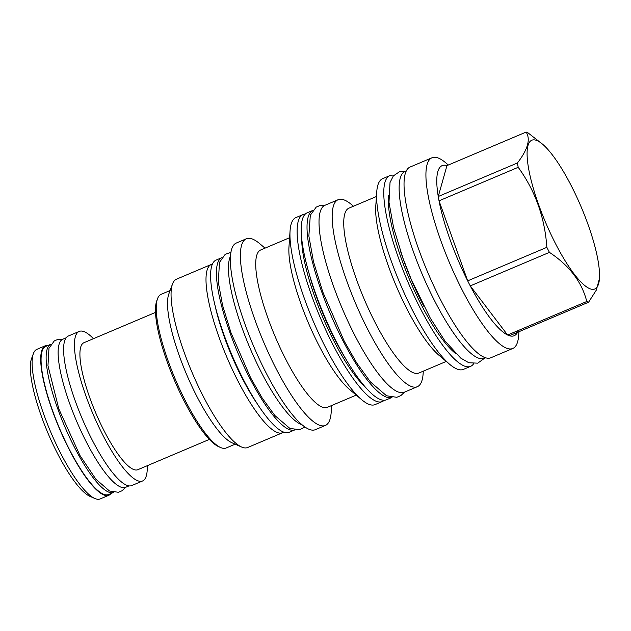 <?xml version="1.0" encoding="UTF-8"?>
<svg xmlns="http://www.w3.org/2000/svg" width="631" height="631" viewBox="0 0 631 631"><rect width="100%" height="100%" fill="white"/><g stroke="black" fill="none" stroke-linecap="round" stroke-linejoin="round"><path stroke-width="0.95" d="M289.037 432.33A93.53 22.471 -113 0 1 224.044 334.919A93.53 22.471 67 0 1 216.102 260.082L221.804 257.669A93.53 22.471 67 0 0 229.865 332.45A93.53 22.471 -113 0 0 294.74 429.916L289.037 432.33M230.552 256.076A93.459 22.456 67 0 0 249.142 346.08A93.459 22.456 67 0 0 301.097 424.434A93.459 22.456 -113 0 0 301.965 424.742M246.358 238.786L236.341 243.022A101.339 24.349 67 0 0 249.016 334.966A101.339 24.349 67 0 0 309.158 429.348A101.339 24.349 67 0 0 315.374 429.664L325.391 425.428A101.339 24.349 -113 0 1 319.168 425.105A101.339 24.349 67 0 1 259.025 330.731A101.339 24.349 67 0 1 246.358 238.786A101.339 24.349 67 0 1 252.574 239.102A101.339 24.349 -113 0 1 259.783 243.724L265.012 248.141M331.654 405.52L331.18 412.351A101.339 24.349 -113 0 1 325.391 425.428M356.231 395.109L327.394 407.318A85.453 20.531 -113 0 1 322.149 407.05A85.453 20.531 67 0 1 271.44 327.473A85.453 20.531 67 0 1 260.753 249.947L289.597 237.729M303.101 214.54L295.884 217.6A101.536 24.396 67 0 0 290.079 230.701L288.966 246.958A85.453 20.531 67 0 0 308.267 322.622A85.453 20.531 67 0 0 349.172 389.138L361.618 399.652A101.536 24.396 67 0 0 368.835 404.282A101.536 24.396 -113 0 0 375.066 404.605L382.283 401.545A101.536 24.396 -113 0 1 376.06 401.221A101.536 24.396 67 0 1 315.8 306.666A101.536 24.396 67 0 1 303.101 214.54A101.536 24.396 67 0 1 305.301 214.067M290.079 230.701A101.536 24.396 67 0 0 313.015 320.611A101.536 24.396 67 0 0 361.618 399.652M384.161 400.299A101.536 24.396 -113 0 1 382.283 401.545M312.747 210.47A101.536 24.396 67 0 0 321.621 291.601A101.536 24.396 -113 0 0 391.922 397.459L386.361 399.817A101.536 24.396 -113 0 1 315.8 294.062A101.536 24.396 67 0 1 307.179 212.821L312.755 210.454M417.336 386.7L404.179 392.277A101.536 24.396 -113 0 1 333.618 286.521A101.536 24.396 67 0 1 324.989 205.272L338.145 199.704A101.536 24.396 67 0 0 350.844 291.822A101.536 24.396 67 0 0 411.104 386.385A101.536 24.396 -113 0 0 417.336 386.7A101.536 24.396 -113 0 0 423.141 373.599L423.306 371.162M353.47 206.227L351.601 204.649A101.536 24.396 -113 0 0 344.376 200.019A101.536 24.396 67 0 0 338.145 199.704M446.267 361.437L418.842 373.047A89.555 21.517 -113 0 1 413.352 372.771A89.555 21.517 67 0 1 360.206 289.369A89.555 21.517 67 0 1 349.006 208.12L376.423 196.509M389.871 175.607L382.654 178.668A103.555 24.877 67 0 0 376.731 192.029L375.768 206.171A89.555 21.517 67 0 0 396 285.472A89.555 21.517 67 0 0 438.868 355.182L449.698 364.339A103.555 24.877 67 0 0 457.065 369.056A103.555 24.877 -113 0 0 463.414 369.38L470.631 366.327A103.555 24.877 -113 0 1 464.282 366.004A103.555 24.877 67 0 1 402.823 269.555A103.555 24.877 67 0 1 389.871 175.607A103.555 24.877 67 0 1 393.902 175.252M376.731 192.029A103.555 24.877 67 0 0 400.125 283.721A103.555 24.877 67 0 0 449.698 364.339M473.692 363.677A103.555 24.877 -113 0 1 470.631 366.327M485.602 357.793L484.285 358.353A101.536 24.396 -113 0 1 413.723 252.597A101.536 24.396 67 0 1 405.102 171.356L406.419 170.796M432.022 157.758L410.134 167.026A103.555 24.877 67 0 0 423.085 260.982A103.555 24.877 67 0 0 484.537 357.422A103.555 24.877 67 0 0 490.894 357.745L512.782 348.478A103.555 24.877 -113 0 1 506.433 348.154A103.555 24.877 67 0 1 444.973 251.714A103.555 24.877 67 0 1 432.022 157.758A103.555 24.877 67 0 1 438.379 158.081A103.555 24.877 -113 0 1 445.738 162.806L448.357 165.014M518.934 331.701L518.706 335.116A103.555 24.877 -113 0 1 512.782 348.478M518.28 330.51A92.355 22.188 67 0 1 509.414 335.739A92.355 22.188 -113 0 1 508.531 335.424A92.355 22.188 67 0 1 507.616 335.022L586.791 301.5A92.355 22.188 67 0 0 587.706 301.894A92.355 22.188 67 0 0 588.589 302.21L596.327 290.094L599.45 278.555A80.76 19.403 67 0 0 581.206 207.047A80.76 19.403 67 0 0 542.55 144.176A80.76 19.403 67 0 0 536.807 140.5A80.76 19.403 67 0 0 538.708 204.862A80.76 19.403 67 0 0 589.875 288.722A80.76 19.403 67 0 0 599.45 278.555M509.414 335.739L588.589 302.21M542.55 144.176L527.926 132.794A92.355 22.188 67 0 0 527.011 132.392A92.355 22.188 67 0 0 526.128 132.076C530.726 139.199 527.824 149.5 517.42 162.979A92.355 22.188 67 0 0 518.201 167.31C535.254 190.807 544.805 217.482 546.856 247.336A92.355 22.188 67 0 0 549.427 252.368C569.383 265.572 581.837 281.947 586.791 301.5M446.953 165.606A92.355 22.188 67 0 0 438.253 196.501L446.953 165.606L526.128 132.076M518.201 167.31L439.026 200.832L467.681 280.858A92.355 22.188 67 0 1 439.026 200.832A92.355 22.188 67 0 1 438.253 196.501L517.42 162.979M546.856 247.336L467.681 280.858A92.355 22.188 67 0 0 470.261 285.898A92.355 22.188 67 0 0 507.616 335.022L470.261 285.898L549.427 252.368M214.69 303.905A85.122 20.452 67 0 0 256.588 402.854M283.627 432.156A91.377 21.951 -113 0 1 282.649 432.7A91.377 21.951 -113 0 1 277.041 432.416A91.377 21.951 67 0 1 222.814 347.318A91.377 21.951 67 0 1 211.385 264.413A91.377 21.951 67 0 1 212.458 264.089M211.385 264.413L176.42 279.217A91.377 21.951 67 0 0 172.523 283.958A91.377 21.951 67 0 0 191.84 371.927A91.377 21.951 67 0 0 241.57 447.008A91.377 21.951 67 0 0 242.075 447.221A91.377 21.951 -113 0 0 247.683 447.505L282.649 432.7M172.523 283.958L168.863 293.865A83.434 20.042 67 0 0 186.492 374.191A83.434 20.042 67 0 0 231.9 442.741L241.57 447.008M170.094 290.528L161.118 294.33A83.434 20.042 67 0 0 157.569 298.652A83.434 20.042 67 0 0 175.197 378.971A83.434 20.042 67 0 0 220.605 447.529A83.434 20.042 67 0 0 221.071 447.718A83.434 20.042 67 0 0 226.19 447.978L235.158 444.185M157.569 298.652L156.788 300.766A81.738 19.632 67 0 0 174.061 379.452A81.738 19.632 67 0 0 218.547 446.614L220.605 447.529M155.541 312.392L83.97 342.696A68.976 16.572 67 0 0 89.831 397.885A68.976 16.572 -113 0 0 137.763 469.724L209.334 439.421M147.252 465.71A81.218 19.514 -113 0 1 142.535 480.996A81.218 19.514 -113 0 1 86.1 396.41A81.218 19.514 -113 0 1 79.198 331.425A81.218 19.514 -113 0 1 93.459 338.681M142.535 480.996L131.705 485.586A81.218 19.514 -113 0 1 75.27 400.993A81.218 19.514 -113 0 1 68.369 336.007L79.198 331.425M128.913 485.917L125.585 487.329A80.437 19.324 -113 0 1 69.686 403.556A80.437 19.324 67 0 1 62.855 339.194L66.192 337.782M50.961 344.226A80.437 19.324 67 0 0 50.859 344.274A80.437 19.324 67 0 0 57.689 408.636A80.437 19.324 -113 0 0 113.588 492.409L108.524 494.554A80.437 19.324 -113 0 1 52.625 410.781A80.437 19.324 -113 0 1 45.795 346.419L50.859 344.274M48.279 345.362A81.218 19.514 67 0 0 45.487 345.693A81.218 19.514 67 0 0 52.389 410.686A81.218 19.514 -113 0 0 108.832 495.272L100.211 498.924A81.218 19.514 -113 0 1 94.784 498.474A81.218 19.514 -113 0 1 43.776 414.33A81.218 19.514 67 0 1 33.411 353.557A81.218 19.514 67 0 1 36.874 349.345L45.487 345.693M111.009 493.497A81.218 19.514 -113 0 1 108.832 495.272M94.784 498.474L89.87 496.313A77.179 18.544 -113 0 1 41.394 416.35A77.179 18.544 67 0 1 31.55 358.589L33.411 353.557M301.728 238.408A91.377 21.951 67 0 0 322.48 316.604A91.377 21.951 67 0 0 364.197 385.92M308.551 271.527A90.075 21.635 67 0 0 345.157 357.974M388.609 195.365A93.459 22.456 67 0 0 409.574 279.714A93.459 22.456 67 0 0 455.558 353.486M400.291 250.539A92.158 22.14 67 0 0 424.095 306.745M223.516 333.42A83.363 20.026 67 0 0 241.531 375.973M405.339 171.253L399.66 171.624L393.358 175.891L390.021 182.533L388.996 202.338L393.618 227.838L402.862 257.969L411.246 279.391L430.318 318.198L444.918 340.906L460.764 358.124L468.817 362.746L477.73 363.164L484.537 358.25M304.939 427.021L299.559 429.782L289.81 428.346L274.816 415.498L262.188 398.011L250.704 377.945L231.001 332.75L222.617 305.507L218.326 282.317L219.454 262.425L225.204 254.332L230.978 252.361M404.424 392.174L400.866 395.59L396.804 397.301L386.558 395.779L370.421 381.921L356.696 362.928L344.203 341.087L322.756 291.893L313.473 261.613L308.867 236.026L310.31 215.218L316.202 207.11L320.438 205.32L325.233 205.17M125.482 487.369L122.083 490.744L118.423 492.283L109.463 490.989L95.825 479.15L80.011 455.566L58.825 408.927L47.964 365.696L48.973 348.328L54.266 340.921L58.076 339.304L62.753 339.233"/></g></svg>
